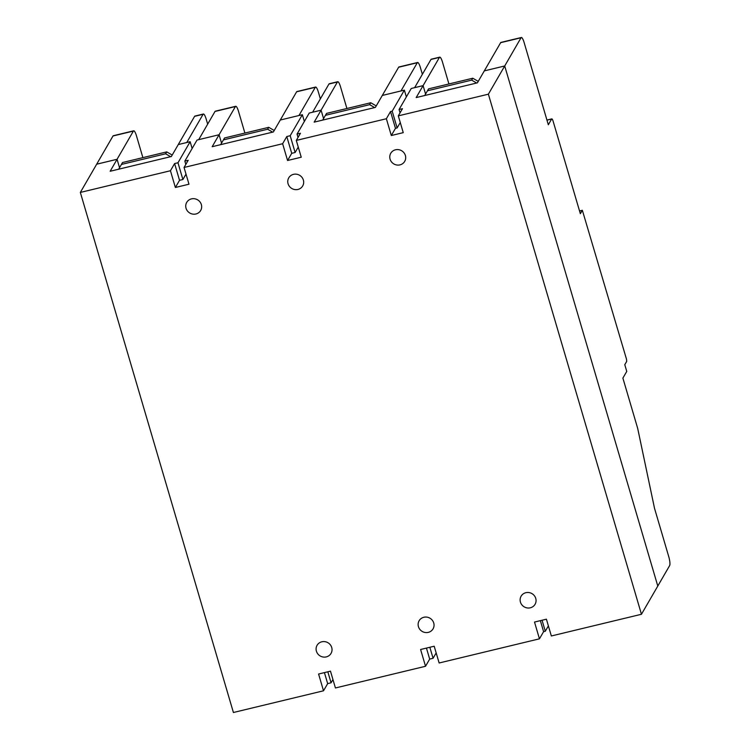 <?xml version="1.0" encoding="UTF-8"?>
<svg xmlns="http://www.w3.org/2000/svg" width="750" height="750" viewBox="0 0 750 750"><rect width="100%" height="100%" fill="white"/><g stroke="black" fill="none" stroke-linecap="round" stroke-linejoin="round"><path stroke-width="1.12" d="M376.238 105.919L370.753 102.75L369.647 104.662L374.672 107.569M322.678 120.094L325.444 115.312L369.647 104.662M370.753 102.75L326.55 113.4L325.444 115.312M478.238 81.375L472.772 78.225L471.666 80.138L476.653 83.016M424.725 95.522L427.462 90.778L471.666 80.138M472.772 78.225L428.569 88.866L427.462 90.778M274.228 130.491L268.744 127.322L267.638 129.234L272.662 132.141M220.669 144.656L223.434 139.875L267.638 129.234M268.744 127.322L224.541 137.963L223.434 139.875M172.209 155.044L166.734 151.884L165.628 153.797L170.634 156.694M118.669 169.2L121.425 164.438L165.628 153.797M166.734 151.884L122.531 162.525L121.425 164.438M579.534 210.966L582.356 210.291L580.341 213.694L553.181 121.425A3.581 0.778 -103.5 0 0 551.794 118.894A3.581 0.778 -103.5 0 0 551.644 119.025L548.325 124.763L524.128 42.553A7.172 1.566 -103.5 0 0 521.344 37.5A7.172 1.566 -103.5 0 0 521.044 37.753L504.713 65.972L657.788 586.059L504.713 65.972L484.312 70.884L504.713 65.972L488.381 94.181L398.306 115.866L403.247 132.647L391.312 135.525L386.372 118.734L390.525 111.553L395.466 128.334L397.134 127.941L392.203 111.169L390.525 111.553M117.066 159.281L133.397 131.072A7.172 1.566 -103.5 0 1 133.697 130.819L113.288 135.731A7.172 1.566 76.5 0 0 112.997 135.984L96.666 164.194L117.066 159.281L119.541 167.7L117.075 159.3L96.666 164.213L80.344 192.431L233.409 712.5L323.512 690.797L318.581 674.025L330.478 671.156L335.428 687.966L425.531 666.272L420.6 649.491L434.194 646.219L439.134 662.991L539.447 638.822L534.506 622.059L546.413 619.191L551.344 635.972L641.456 614.269L488.381 94.181M582.356 210.291L626.503 359.194L626.719 361.35L624.778 364.688L626.756 371.409L622.884 378.103L637.697 428.428L654.497 508.228L668.766 556.706A7.35 1.603 -103.5 0 1 669.656 565.547L641.456 614.269M186.769 142.5L203.1 114.291A7.172 1.566 -103.5 0 1 203.4 114.028L194.897 116.072A7.172 1.566 76.5 0 0 194.606 116.334L178.275 144.544L186.778 142.528M304.35 121.472L302.362 114.703L280.294 120.019L298.959 115.519L315.291 87.309A7.172 1.566 -103.5 0 1 315.591 87.047L296.916 91.547A7.172 1.566 76.5 0 0 296.625 91.8L273.375 131.962L212.166 146.7L235.416 106.537A7.172 1.566 -103.5 0 1 235.716 106.284L215.306 111.197A7.172 1.566 76.5 0 0 215.016 111.45L198.684 139.659L219.084 134.747L221.55 143.128L219.084 134.747L197.016 140.062L184.838 161.1L185.812 164.419M337.725 81.722L329.259 83.756A7.172 1.566 76.5 0 0 328.959 84.019L312.628 112.228L321.094 110.184L323.559 118.566L321.094 110.184L337.425 81.975A7.172 1.566 -103.5 0 1 337.725 81.722A7.172 1.566 -103.5 0 1 340.509 86.775L346.903 108.497M417.6 62.484L398.925 66.975A7.172 1.566 76.5 0 0 398.634 67.237L382.303 95.447L400.969 90.956L417.3 62.738A7.172 1.566 -103.5 0 1 417.6 62.484A7.172 1.566 -103.5 0 1 420.384 67.538L422.372 74.297M439.734 57.15L431.269 59.194A7.172 1.566 76.5 0 0 430.969 59.447L414.637 87.656L423.103 85.622L425.578 94.031L423.103 85.622L439.434 57.413A7.172 1.566 -103.5 0 1 439.734 57.15A7.172 1.566 -103.5 0 1 442.519 62.212L448.922 83.963M133.697 130.819A7.172 1.566 -103.5 0 1 136.481 135.872L142.884 157.631M207.675 124.134L206.184 119.081A7.172 1.566 -103.5 0 0 203.4 114.028M315.591 87.047A7.172 1.566 -103.5 0 1 318.375 92.1L320.363 98.869M235.716 106.284A7.172 1.566 -103.5 0 1 238.5 111.338L244.894 133.059M521.344 37.5L500.934 42.413A7.172 1.566 76.5 0 0 500.644 42.675L477.394 82.838L416.184 97.575L423.103 85.622L411.244 88.481L399.066 109.509L400.05 112.856M298.041 137.419L297.056 134.081L309.225 113.044L321.094 110.184L314.175 122.138L375.384 107.4L382.303 95.447L404.372 90.141L392.203 111.169M406.359 96.909L404.372 90.141M192.141 148.491L190.144 141.713L178.275 144.562L171.356 156.516L110.156 171.253L117.075 159.3M302.362 114.703L290.184 135.731L286.791 136.547L282.628 143.728L184.05 167.466L188.203 160.294L184.838 161.1M186.009 174.122L182.897 179.503L179.531 180.309L175.378 187.481L188.981 184.209L184.05 167.466M182.897 179.503L177.975 162.759L174.6 163.566L179.531 180.309M175.378 187.481L170.447 170.738L80.344 192.431M174.6 163.566L170.447 170.738M297.056 134.081L300.459 133.256L296.297 140.428L301.238 157.209L287.569 160.5L282.628 143.728M296.297 140.428L386.372 118.734M423.853 617.269A8.062 7.669 -149.9 0 0 419.859 629.4A8.062 7.669 -149.9 0 0 433.059 628.856A8.062 7.669 -149.9 0 0 423.853 617.269M525.862 592.697A8.062 7.669 -149.9 0 0 521.869 604.837A8.062 7.669 -149.9 0 0 535.069 604.294A8.062 7.669 -149.9 0 0 525.862 592.697M395.512 149.784A8.062 7.669 -149.9 0 0 391.509 161.916A8.062 7.669 -149.9 0 0 404.709 161.372A8.062 7.669 -149.9 0 0 395.512 149.784M321.834 641.794A8.062 7.669 -149.9 0 0 317.841 653.934A8.062 7.669 -149.9 0 0 331.041 653.391A8.062 7.669 -149.9 0 0 321.834 641.794M191.475 198.881A8.062 7.669 -149.9 0 0 187.481 211.022A8.062 7.669 -149.9 0 0 200.681 210.469A8.062 7.669 -149.9 0 0 191.475 198.881M293.503 174.347A8.062 7.669 -149.9 0 0 289.5 186.487A8.062 7.669 -149.9 0 0 302.7 185.934A8.062 7.669 -149.9 0 0 293.503 174.347M286.791 136.547L291.722 153.319L287.569 160.5M298.256 147.094L295.125 152.503L291.722 153.319M295.125 152.503L290.184 135.731M391.312 135.525L395.466 128.334M400.266 122.522L397.134 127.941M398.306 115.866L402.469 108.694L399.066 109.509M539.447 638.822L543.6 631.659L540.356 620.653M542.053 620.241L545.297 631.247L548.391 625.913M543.6 631.659L545.297 631.247M426.441 648.084L429.684 659.091L433.078 658.266L429.844 647.269M433.078 658.266L436.172 652.922M429.684 659.091L425.531 666.272M327.825 671.794L331.069 682.8L332.944 679.547M323.512 690.797L327.666 683.625L331.069 682.8M177.975 162.759L190.144 141.713M327.666 683.625L324.422 672.619M551.644 119.025L546.966 120.15M582.281 210.356L579.553 211.013M133.397 131.072L112.997 135.984M203.1 114.291L194.606 116.334M235.416 106.537L215.016 111.45M315.291 87.309L296.625 91.8M337.425 81.975L328.959 84.019M417.3 62.738L398.634 67.237M439.434 57.413L430.969 59.447M521.044 37.753L500.644 42.675M551.794 118.894L546.938 120.066"/></g></svg>

